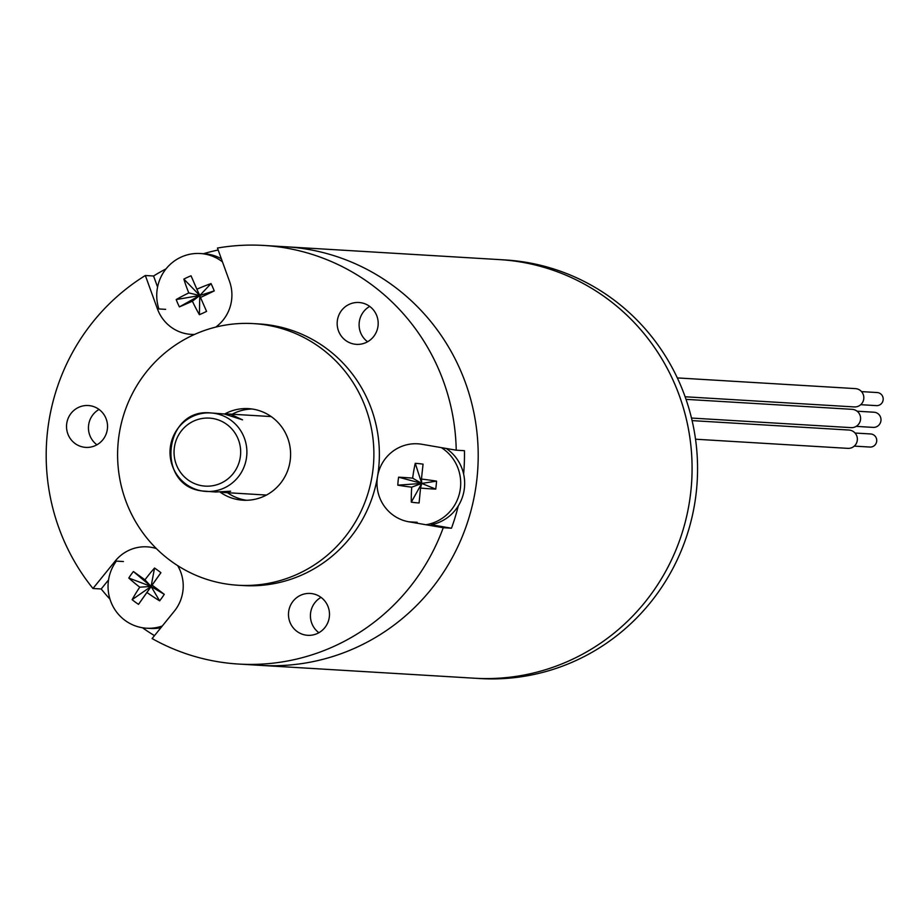 <?xml version="1.0" encoding="UTF-8"?>
<svg xmlns="http://www.w3.org/2000/svg" width="924" height="924" viewBox="0 0 924 924"><rect width="100%" height="100%" fill="white"/><g stroke="black" fill="none" stroke-linecap="round" stroke-linejoin="round"><path stroke-width="1.39" d="M177.662 565.627A39.316 38.438 -86.6 0 1 174.359 611.122L152.113 638.565A209.679 205.024 -86.6 0 0 238.658 664.056L260.591 665.372A209.679 205.024 -86.6 0 0 476.842 479.66A209.679 205.024 -86.6 0 0 307.761 249.318A209.679 205.024 -86.6 0 0 285.735 246.766A209.679 205.024 93.4 0 1 465.488 382.859A209.679 205.024 93.4 0 1 260.591 665.372L474.474 678.216A209.679 205.024 -86.6 0 0 690.725 492.504A209.679 205.024 -86.6 0 0 521.644 262.162A209.679 205.024 -86.6 0 0 499.618 259.621A209.679 205.024 93.4 0 1 689.142 503.742A209.679 205.024 93.4 0 1 474.474 678.216L479.96 678.551A209.679 205.024 93.4 0 0 694.629 504.065A209.679 205.024 93.4 0 0 505.105 259.944L263.802 245.449A209.679 205.024 -86.6 0 0 217.463 248.048L229.533 281.404A39.316 38.438 -86.6 0 1 215.742 327.108M237.884 585.239A131.046 128.136 -86.6 0 0 365.939 408.662A131.046 128.136 -86.6 0 0 253.603 323.608A131.046 128.136 -86.6 0 0 125.549 500.184A131.046 128.136 -86.6 0 0 237.884 585.239L243.37 585.562A131.046 128.136 -86.6 0 0 377.535 476.518A39.316 38.438 -86.6 0 0 379.371 496.777A39.316 38.438 -86.6 0 0 408.939 521.817L443.254 527.72L451.478 528.216A209.679 205.024 -86.6 0 0 458.281 505.913M376.911 316.1A20.963 20.501 -86.6 0 0 358.928 302.494A20.963 20.501 -86.6 0 0 338.438 330.746A20.963 20.501 -86.6 0 0 356.421 344.352A20.963 20.501 -86.6 0 0 376.911 316.1M367.579 341.753A20.963 20.501 93.4 0 1 369.704 306.41M106.26 419.138A20.963 20.501 -86.6 0 0 88.288 405.532A20.963 20.501 -86.6 0 0 67.799 433.783A20.963 20.501 -86.6 0 0 85.77 447.389A20.963 20.501 -86.6 0 0 106.26 419.138M96.928 444.791A20.963 20.501 93.4 0 1 99.053 409.447M328.216 607.056A20.963 20.501 -86.6 0 0 310.245 593.451A20.963 20.501 -86.6 0 0 289.755 621.702A20.963 20.501 -86.6 0 0 307.727 635.308A20.963 20.501 -86.6 0 0 328.216 607.056M318.896 632.709A20.963 20.501 93.4 0 1 321.021 597.366M263.802 245.449A209.679 205.024 -86.6 0 1 443.543 381.543A209.679 205.024 -86.6 0 1 456.225 450.196L421.922 444.282A39.316 38.438 -86.6 0 0 417.787 443.809A39.316 38.438 -86.6 0 0 377.535 476.518A131.046 128.136 -86.6 0 0 371.425 408.997A131.046 128.136 -86.6 0 0 259.09 323.943L253.603 323.608M166.054 268.861A209.679 205.024 -86.6 0 0 153.569 275.999L145.345 275.502A209.679 205.024 -86.6 0 0 58.905 527.974A209.679 205.024 -86.6 0 0 92.966 588.484L101.19 588.981A209.679 205.024 -86.6 0 0 109.979 599.168M456.225 450.196L464.449 450.693A209.679 205.024 -86.6 0 1 463.617 474.012M238.658 664.056A209.679 205.024 -86.6 0 0 443.254 527.72M142.458 627.743A209.679 205.024 -86.6 0 0 154.481 635.643M252.056 408.997A45.865 44.849 -86.6 0 0 232.167 414.229M224.971 413.837A45.865 44.849 93.4 0 1 248.498 408.639A45.865 44.849 93.4 0 1 287.814 438.403A45.865 44.849 93.4 0 1 243 500.207A45.865 44.849 93.4 0 1 220.258 492.238M227.454 492.711A45.865 44.849 -86.6 0 0 246.569 500.277M218.168 250A209.679 205.024 -86.6 0 0 203.442 253.719M156.364 548.567A39.316 38.438 -86.6 0 0 147.135 546.846A39.316 38.438 -86.6 0 0 115.211 561.053L92.966 588.484M145.345 275.502L157.415 308.859A39.316 38.438 -86.6 0 0 191.118 334.373A39.316 38.438 -86.6 0 0 194.594 334.419M153.569 275.999L157.577 287.064M446.234 448.475A41.938 41.002 -86.6 0 1 463.86 491.695A41.938 41.002 -86.6 0 1 431.231 524.728L451.478 528.216M108.547 579.914L101.19 588.981M271.159 416.562L226.588 413.894L230.838 414.379L242.538 419.854L224.266 413.975L210.811 412.947A39.316 38.438 93.4 0 1 214.934 413.421A39.316 38.438 93.4 0 1 246.639 456.606A39.316 38.438 93.4 0 1 206.098 491.429A39.316 38.438 93.4 0 1 201.963 490.956L215.546 491.995L230.607 491.222L221.875 492.365L266.447 495.056M425.906 524.74A41.938 41.002 -86.6 0 0 460.487 487.549A41.938 41.002 -86.6 0 0 441.349 447.632M398.094 481.173A59.667 48.21 -83.5 0 1 398.614 477.188A65.107 10.961 8 0 1 412.647 478.158A65.107 24.948 -84 0 1 415.257 463.34A59.667 38.496 16.4 0 1 423.065 464.16A65.107 1.871 95.8 0 0 421.459 479.071A65.107 10.961 8 0 1 436.555 481.127A59.667 29.591 95.5 0 1 436.209 485.135A59.667 29.591 95.5 0 1 435.735 489.119A65.107 12.104 -176.4 0 1 420.536 488.08A65.107 1.871 95.8 0 0 419.103 502.968A59.667 39.293 175.1 0 1 411.296 502.148A65.107 24.948 -84 0 1 411.734 487.167A65.107 12.104 -176.4 0 1 397.805 485.169A59.667 48.21 -83.5 0 1 398.094 481.173M411.734 487.167L421.737 483.425L398.614 477.188M421.459 479.071L421.737 483.425L412.647 478.158M436.555 481.127L421.737 483.425L397.805 485.169M420.536 488.08L421.737 483.425L435.735 489.119M415.257 463.34L421.737 483.425L411.296 502.148M115.858 561.815A41.938 41.002 -86.6 0 0 124.971 620.351A41.938 41.002 -86.6 0 0 146.546 628.204L150.497 628.436A41.938 41.002 -86.6 0 0 160.915 627.708M146.546 628.204A41.938 41.002 -86.6 0 0 162.312 625.987M157.761 570.304A59.667 33.899 43.6 0 1 160.903 572.718L152.125 585.135A65.107 4.331 37.2 0 1 164.276 594.34A59.667 31.035 121.4 0 1 159.656 600.854A65.107 18.734 -146.6 0 1 146.928 592.48L138.508 604.354A59.667 43.902 -154.8 0 1 135.25 602.078A59.667 43.902 -154.8 0 1 132.144 599.653A65.107 22.857 -52.3 0 1 139.755 587.179A65.107 18.734 -146.6 0 1 128.782 578.031A59.667 46.766 -46.5 0 1 133.391 571.529A65.107 4.331 37.2 0 1 144.964 579.833A65.107 22.857 -52.3 0 1 154.551 568.029A59.667 33.899 43.6 0 1 157.761 570.304M144.964 579.833L151.086 586.463L160.903 572.718M146.928 592.48L152.125 585.135M138.508 604.354L151.086 586.463L154.551 568.029M139.755 587.179L151.086 586.463L132.144 599.653M128.782 578.031L151.086 586.463L133.391 571.529M159.656 600.854L151.086 586.463L164.276 594.34M221.344 258.766A41.938 41.002 -86.6 0 0 204.216 253.765L200.254 253.523A41.938 41.002 -86.6 0 0 181.035 257.138A41.938 41.002 -86.6 0 0 158.905 308.951M222.465 261.862A41.938 41.002 -86.6 0 0 200.254 253.523M203.003 313.109A59.667 34.592 147.6 0 1 199.399 314.668A65.107 23.435 -115.7 0 1 192.388 301.189A65.107 5.325 154.5 0 1 179.395 306.895A59.667 47.159 -120.8 0 1 176.195 299.561A65.107 17.741 -21.6 0 1 188.785 292.92A65.107 23.435 -115.7 0 1 183.864 279.094A59.667 43.209 -13.2 0 1 187.387 277.362A59.667 43.209 -13.2 0 1 191.037 275.802L196.87 289.212A65.107 17.741 -21.6 0 1 211.042 283.576A59.667 30.631 69.8 0 1 214.241 290.91A65.107 5.325 154.5 0 1 200.485 297.47L206.572 311.376A59.667 34.592 147.6 0 1 203.003 313.109M200.485 297.47L199.78 295.507L199.399 314.668M188.785 292.92L199.78 295.507L192.388 301.189M196.87 289.212L199.78 295.507L183.864 279.094M211.042 283.576L199.78 295.507L214.241 290.91M176.195 299.561L199.78 295.507L179.395 306.895M870.108 433.968A6.549 6.41 93.4 0 1 876.703 441.21A6.549 6.41 93.4 0 1 869.322 446.985M692.111 420.616L848.948 430.041A9.171 8.974 93.4 0 1 857.31 440.182A9.171 8.974 93.4 0 1 847.839 448.359L695.529 439.212M873.296 412.208A7.6 7.427 93.4 0 1 880.953 420.616A7.6 7.427 93.4 0 1 873.099 427.385L856.178 426.368M686.024 399.353L852.171 409.332A9.171 8.974 93.4 0 1 860.544 419.461A9.171 8.974 93.4 0 1 851.073 427.639L691.499 418.052M876.564 392.538A6.549 6.41 93.4 0 1 883.159 399.792A6.549 6.41 93.4 0 1 875.779 405.567M677.338 377.916L855.405 388.611A9.171 8.974 93.4 0 1 863.767 398.752A9.171 8.974 93.4 0 1 854.307 406.93L685.123 396.766M417.174 522.303L408.939 521.817M165.639 309.355L157.415 308.859M123.435 561.538L115.211 561.053M201.917 490.944A39.316 38.438 93.4 0 1 170.27 447.736A39.316 38.438 93.4 0 1 210.811 412.947C163.975 407.542 155.105 485.493 201.94 490.944M212.982 418.526A34.072 33.31 -86.6 0 0 174.52 446.465A34.072 33.31 -86.6 0 0 201.732 485.712A34.072 33.31 -86.6 0 0 240.194 457.773A34.072 33.31 -86.6 0 0 212.982 418.526M870.72 433.968L855.046 433.033M869.934 447.054L854.261 446.119M874.012 412.219L857.091 411.203M877.188 392.55L861.514 391.603M876.402 405.624L860.729 404.689"/></g></svg>
